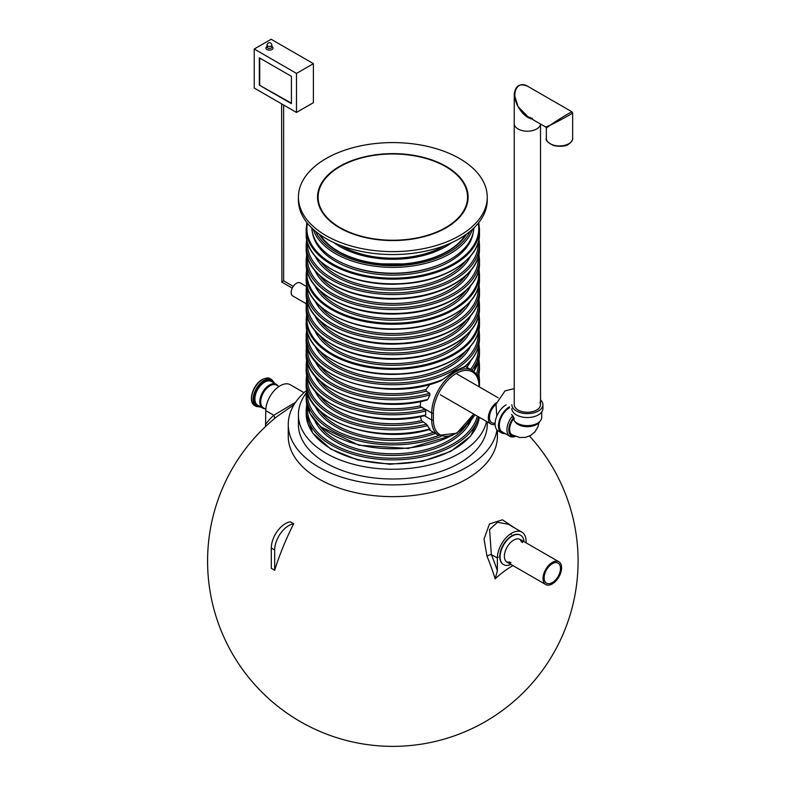 <?xml version="1.0" encoding="UTF-8"?>
<svg xmlns="http://www.w3.org/2000/svg" width="785" height="785" viewBox="0 0 785 785"><rect width="100%" height="100%" fill="white"/><g stroke="black" fill="none" stroke-linecap="round" stroke-linejoin="round"><path stroke-width="1.18" d="M486.533 421.437A94.416 54.508 180 0 1 459.598 453.288A94.416 54.508 180 0 1 356.704 465.103A94.416 54.508 180 0 1 298.418 414.735A94.416 54.508 180 0 1 306.238 393.01M497.415 430.337L497.415 436.264A104.582 60.376 180 0 1 392.834 496.64A104.582 60.376 180 0 1 288.252 436.264L288.252 424.499A104.582 60.376 180 0 1 306.513 390.41M294.051 404.677L277.095 416.472A185.25 185.25 0 0 0 250.778 680.026A185.25 185.25 0 0 0 514.842 700.514A185.25 185.25 0 0 0 529.502 436.058M512.978 565.622A77.705 44.863 120 0 0 495.168 578.849A183.759 106.093 60 0 0 486.985 556.104L484.011 539.05L489.457 523.978L502.42 519.798L514.97 528.128M293.688 523.772L290.313 521.819A19.939 11.51 120 0 0 271.296 548.058L271.296 568.32A74.761 43.165 60 0 1 274.671 570.273A185.24 106.946 -60 0 1 293.688 523.772A19.939 11.51 120 0 0 274.671 550.01L271.296 548.058M496.993 429.915A104.582 60.376 180 0 1 428.473 481.264A104.582 60.376 180 0 1 318.887 467.193A104.582 60.376 180 0 1 288.252 424.499M487.249 421.849L487.249 424.499A94.416 54.508 180 0 1 459.598 463.042A94.416 54.508 180 0 1 356.704 474.856A94.416 54.508 180 0 1 298.418 424.499L298.418 414.735M274.671 570.273L274.671 550.01M303.981 392.657L290.303 384.758A20.322 11.726 120 0 0 274.642 390.204A20.322 11.726 120 0 0 265.772 410.653L265.526 426.54M521.907 532.142A20.322 11.726 120 0 0 506.246 537.578A20.322 11.726 120 0 0 497.376 558.027L491.341 554.544L489.575 529.512L497.504 522.26L508.268 524.262L521.907 532.142A20.322 11.726 120 0 1 526.117 541.434L526.117 542.847M497.376 558.027L497.376 570.695L495.168 578.849M273.994 419.004A3.582 2.904 47.6 0 0 273.779 415.275L295.631 402.224M497.376 570.695A187.321 108.153 -120 0 0 491.341 554.544A3.582 0.677 -22.1 0 0 486.985 556.104M503.43 564.523A16.976 9.803 -60 0 1 503.263 564.435A16.976 9.803 -60 0 1 503.263 544.829A16.976 9.803 -60 0 1 520.229 535.036A16.976 9.803 -60 0 1 520.396 535.135M510.878 564.415A16.976 9.803 -60 0 1 503.597 564.631A16.976 9.803 -60 0 1 503.597 545.026A16.976 9.803 -60 0 1 520.573 535.233A16.976 9.803 -60 0 1 524.027 541.64M511.025 562.678A13.149 7.595 -60 0 1 507.12 562.237A13.149 7.595 -60 0 1 507.12 547.057A13.149 7.595 -60 0 1 520.259 539.472A13.149 7.595 -60 0 1 522.594 542.641M509.848 561.991A13.149 7.595 -60 0 1 506.551 561.854M519.641 539.177A13.149 7.595 -60 0 1 521.417 541.954M278.969 386.495L276.575 385.111A13.149 7.595 120 0 0 266.439 388.634A13.149 7.595 120 0 0 260.708 401.871A13.149 7.595 120 0 0 263.426 407.886L265.821 409.27M264.83 408.691A13.698 7.909 -60 0 1 262.632 408.063A13.698 7.909 -60 0 1 262.632 392.245A13.698 7.909 -60 0 1 276.33 384.336A13.698 7.909 -60 0 1 277.978 385.926M262.632 408.063L257.745 405.237A13.698 7.909 -60 0 1 257.745 389.419A13.698 7.909 -60 0 1 271.443 381.52L276.33 384.336M451.895 242.565A74.703 43.126 180 0 1 445.654 246.657A74.703 43.126 180 0 1 333.772 242.565M444.977 245.479A72.789 42.027 180 0 1 444.3 245.872A72.789 42.027 180 0 1 340.7 245.479M552.316 582.598A11.569 6.682 -60 0 1 546.527 583.177A11.569 6.682 -60 0 1 546.527 569.812A11.569 6.682 -60 0 1 558.096 563.13A11.569 6.682 -60 0 1 559.872 572.402A11.569 6.682 -60 0 1 552.316 582.598M552.316 583.883A13.149 7.595 -60 0 1 545.742 584.54A13.149 7.595 -60 0 1 545.742 569.361A13.149 7.595 -60 0 1 558.881 561.766A13.149 7.595 -60 0 1 560.902 572.304A13.149 7.595 -60 0 1 552.316 583.883M467.536 199.449A75.291 43.469 180 0 1 467.831 201.009M317.846 201.009A75.291 43.469 180 0 1 318.131 199.449M395.189 153.654A75.291 43.469 180 0 1 468.135 197.104A75.291 43.469 180 0 1 392.834 240.573A75.291 43.469 180 0 1 317.542 197.104A75.291 43.469 180 0 1 395.189 153.654M395.787 142.615A94.416 54.508 180 0 1 487.249 197.104A94.416 54.508 180 0 1 392.834 251.612A94.416 54.508 180 0 1 298.418 197.104A94.416 54.508 180 0 1 395.787 142.615M487.249 197.104L487.249 200.028A94.416 54.508 180 0 1 392.834 254.546A94.416 54.508 180 0 1 298.418 200.028L298.418 197.104M390.498 240.21A74.703 43.126 180 0 1 318.131 197.104A74.703 43.126 180 0 1 392.834 153.978A74.703 43.126 180 0 1 467.536 197.104A74.703 43.126 180 0 1 390.498 240.21M540.522 399.879A15.533 8.969 180 0 1 542.916 404.658A15.533 8.969 180 0 1 527.373 413.626A15.533 8.969 180 0 1 511.84 404.658M539.923 402.391A13.149 7.595 180 0 1 540.522 404.658A13.149 7.595 180 0 1 527.373 412.243A13.149 7.595 180 0 1 514.234 404.658L514.234 123.608A13.149 7.595 0 0 0 525.459 131.115A13.149 7.595 0 0 0 539.962 125.806A13.149 7.595 0 0 0 540.502 124.02A13.149 7.595 180 0 1 532.073 130.702A13.149 7.595 180 0 1 518.08 128.975A13.149 7.595 180 0 1 514.234 123.608L514.234 94.357L518.08 106.632C522.064 113.55 526.627 117.671 531.788 118.996M542.916 404.658L542.916 408.563A15.533 8.969 180 0 1 527.373 417.532A15.533 8.969 180 0 1 511.84 408.563M541.719 412.007L541.719 417.345A14.346 8.282 180 0 1 527.373 425.627A14.346 8.282 180 0 1 513.037 417.345L513.037 416.128M514.813 421.339A13.149 7.595 0 0 0 527.373 426.687A13.149 7.595 0 0 0 539.943 421.339M513.125 418.248A13.149 7.595 120 0 0 511.506 435.852A13.149 7.595 120 0 0 515.245 436.332M512.782 415.746A14.346 8.282 120 0 0 509.897 436.303A14.346 8.282 120 0 0 515.411 436.391M509.465 407.778A14.346 8.282 120 0 0 500.094 420.417A14.346 8.282 120 0 0 502.292 431.907L509.897 436.303M509.465 406.807A15.533 8.969 120 0 0 499.309 420.495A15.533 8.969 120 0 0 501.693 432.947A15.533 8.969 120 0 0 505.275 433.634M506.08 404.854A15.533 8.969 120 0 0 495.934 418.542A15.533 8.969 120 0 0 498.308 430.994L501.693 432.947M509.259 432.947A11.952 6.898 120 0 0 510.25 433.742L512.105 434.821A11.952 6.898 -60 0 1 513.361 419.102M572.638 112.903L572.039 111.872C572.02 111.264 557.056 120.37 550.197 125.168L546.34 128.083L546.34 138.346A13.149 7.595 180 0 0 550.197 143.714A13.149 7.595 180 0 0 568.791 143.714A13.149 7.595 180 0 0 572.638 138.346L572.638 112.903C573.148 113.226 557.782 121.626 550.197 125.168L545.742 127.052L527.971 116.788L518.08 106.632C510.486 93.484 517.266 79.648 527.971 86.428L527.971 86.428C519.915 82.896 515.333 85.545 514.234 94.357M473.875 228.003A81.09 46.815 180 0 1 392.834 273.219A81.09 46.815 180 0 1 311.792 228.003M254.232 49.004L254.232 88.048L296.495 112.441L296.495 73.407L254.232 49.004L271.139 39.25L313.392 63.644L313.392 102.678L296.495 112.441M291.421 103.659L259.305 85.114L259.305 57.796L291.421 76.331L291.421 103.659M296.495 73.407L313.392 63.644M259.305 85.114L291.421 103.169M259.727 58.031L259.727 84.868M463.955 366.948L454.103 371.285L441.19 380.588C387.898 403.559 303.265 378.017 306.179 338.62A86.654 50.024 0 0 0 353.054 383.06A86.654 50.024 0 0 0 442.956 379.43M429.964 384.297L426.01 389.497L426.157 391.185L429.748 393.265L429.964 394.943L427.796 399.428L426.471 399.977M420.662 401.518L420.23 406.375L424.773 409.564L425.686 411.065L425.686 414.971L424.773 415.412M420.407 416.599L421.516 420.642L426.471 424.185L429.748 429.179M428.914 429.67L438.638 435.312A33.461 19.321 -60 0 1 431.711 419.985L431.711 412.998A33.461 19.321 -60 0 1 446.322 379.322A33.461 19.321 -60 0 1 472.109 370.353L465.269 366.409M495.963 404.373A11.569 6.682 120 0 0 489.791 414.48A11.569 6.682 120 0 0 491.842 422.683A11.569 6.682 120 0 0 495.109 423.095M496.287 402.813A13.149 7.595 120 0 0 488.81 414.372A13.149 7.595 120 0 0 491.057 424.047A13.149 7.595 120 0 0 495.109 424.45M306.356 286.417L300.253 282.894A7.526 4.347 120 0 0 292.726 287.241A7.526 4.347 120 0 0 292.726 295.935L306.199 303.716M293.266 286.378L283.64 280.824L281.609 281.992L283.64 280.824L283.64 105.023M281.903 281.825L281.609 103.846M265.772 410.653L273.779 415.275A187.321 108.153 -120 0 0 265.772 423.978M260.502 406.836A14.768 8.527 -60 0 1 257.205 389.115A14.768 8.527 -60 0 1 274.2 383.109M254.821 405.619L256.342 406.502A15.484 8.939 -60 0 1 256.342 388.614A15.484 8.939 -60 0 1 271.826 379.675L270.305 378.792A15.484 8.939 120 0 0 262.563 379.557A15.484 8.939 120 0 0 252.446 393.207A15.484 8.939 120 0 0 254.821 405.619C247.501 401.979 252.937 384.395 262.2 379.528C266.331 377.742 269.029 377.497 270.305 378.792M313.166 229.289A81.09 46.815 0 0 0 335.489 253.643A81.09 46.815 0 0 0 416.698 265.291A81.09 46.815 0 0 0 472.501 229.289M319.122 234.097A77.892 44.971 0 0 0 337.756 251.367A77.892 44.971 0 0 0 466.545 234.097M315.609 231.398A79.893 46.129 0 0 0 336.343 252.181A79.893 46.129 0 0 0 413.607 264.113A79.893 46.129 0 0 0 470.058 231.398M465.446 234.872A77.195 44.568 180 0 1 403.755 263.868A77.195 44.568 180 0 1 381.912 263.868A77.195 44.568 180 0 1 338.247 251.259A77.195 44.568 180 0 1 320.221 234.872M271.836 46.492A3.582 2.07 180 0 1 272.071 49.445A3.582 2.07 180 0 1 266.959 49.524A3.582 2.07 180 0 1 266.91 46.57A3.582 2.07 180 0 1 267.057 46.492M271.836 45.108A2.394 2.394 0 0 0 268.254 43.038A2.394 2.394 0 0 0 267.057 45.108A2.394 1.384 180 0 0 269.451 46.482A2.394 1.384 180 0 0 271.836 45.108L271.836 47.061A2.394 1.384 180 0 1 269.451 48.434A2.394 1.384 180 0 1 267.057 47.061L267.508 46.629M441.484 263.858A79.481 45.883 180 0 1 344.183 263.858M479.39 386.092A86.654 50.024 0 0 0 479.488 383.708L479.39 386.122M441.091 436.382A86.654 50.024 180 0 1 352.053 438.972A86.654 50.024 180 0 1 306.179 394.835L306.179 398.731A86.654 50.024 0 0 0 357.234 444.339A86.654 50.024 0 0 0 450.227 436.215M464.975 426.441A86.654 50.024 0 0 0 474.935 414.735M478.997 329.337L479.488 334.714A86.654 50.024 180 0 1 454.103 370.088A86.654 50.024 180 0 1 359.677 380.941A86.654 50.024 180 0 1 306.179 334.714L306.179 338.62M463.513 367.557A86.654 50.024 0 0 0 479.488 338.62C479.331 349.188 474.228 358.765 464.171 367.36M426.01 389.497A79.481 45.883 180 0 1 319.74 365.82M465.927 365.82A79.481 45.883 180 0 1 465.417 366.497M470.814 360.717A80.678 46.58 180 0 1 466.839 367.321M478.242 347.166A85.457 49.337 180 0 1 470.46 369.401M426.157 391.185A80.678 46.58 180 0 1 314.854 360.717M429.748 393.265A85.457 49.337 180 0 1 307.426 347.166M429.964 394.943A86.654 50.024 180 0 1 306.179 349.747L306.179 353.652A86.654 50.024 0 0 0 427.796 399.428M478.958 344.183L479.488 349.747A86.654 50.024 180 0 1 471.883 370.235M473.767 371.521A86.654 50.024 0 0 0 479.488 353.652L473.865 371.599M420.152 405.914A79.481 45.883 180 0 1 319.74 380.843M478.242 362.199A85.457 49.337 180 0 1 476.309 374.357M421.074 407.425A80.678 46.58 180 0 1 314.854 375.74M424.773 409.564A85.457 49.337 180 0 1 307.426 362.199M478.958 359.216L479.488 364.77A86.654 50.024 180 0 1 477.27 376.015M478.036 377.791A86.654 50.024 0 0 0 479.488 368.675L478.055 377.85M425.686 411.065A86.654 50.024 180 0 1 306.179 364.77L306.179 368.675A86.654 50.024 0 0 0 425.686 414.971M421.516 420.642A79.481 45.883 180 0 1 319.74 395.875M478.242 377.222A85.457 49.337 180 0 1 478.291 378.537M422.811 422.065A80.678 46.58 180 0 1 314.854 390.773M426.471 424.185A85.457 49.337 180 0 1 307.426 377.222M478.958 374.239L479.488 379.803A86.654 50.024 180 0 1 479.262 383.404M427.796 425.578A86.654 50.024 180 0 1 306.179 379.803L306.179 383.708A86.654 50.024 0 0 0 429.964 428.904M433.457 432.319A79.481 45.883 180 0 1 319.74 410.908M435.381 433.428A80.678 46.58 180 0 1 314.854 405.796M438.854 435.43A85.457 49.337 180 0 1 350.571 436.735A85.457 49.337 180 0 1 307.426 392.255M465.927 425.931A79.481 45.883 180 0 1 449.03 440.356A79.481 45.883 180 0 1 319.74 425.931M477.358 416.138A85.457 49.337 180 0 1 453.259 443.77A85.457 49.337 180 0 1 358.853 454.152A85.457 49.337 180 0 1 307.426 407.278M470.814 420.829A80.678 46.58 180 0 1 449.883 441.818A80.678 46.58 180 0 1 371.854 453.858A80.678 46.58 180 0 1 314.854 420.829M478.624 416.874A86.654 50.024 180 0 1 454.103 445.232A86.654 50.024 180 0 1 359.677 456.075A86.654 50.024 180 0 1 306.179 409.858L306.179 413.764A86.654 50.024 0 0 0 359.677 459.981A86.654 50.024 0 0 0 454.103 449.138A86.654 50.024 0 0 0 479.272 417.247L470.666 436.038L450.737 451.395L422.458 461.266L389.89 464.269L357.754 459.981L330.691 449.02L312.587 432.888L306.179 413.764M473.178 232.723A80.678 46.58 180 0 1 449.883 261.483A80.678 46.58 180 0 1 365.339 272.336A80.678 46.58 180 0 1 312.489 232.723M478.271 223.234A85.938 49.612 180 0 1 453.602 263.623A85.938 49.612 180 0 1 355.742 273.298A85.938 49.612 180 0 1 307.396 223.234M306.179 233.812A86.654 50.024 0 0 0 359.677 280.029A86.654 50.024 0 0 0 454.103 269.186A86.654 50.024 0 0 0 479.488 233.812L479.488 229.132A86.654 50.024 180 0 1 454.103 264.506A86.654 50.024 180 0 1 359.677 275.349A86.654 50.024 180 0 1 306.179 229.132L306.179 233.812C304.845 262.72 352.092 287.379 400.899 283.925C444.045 282.129 480.371 259.256 479.488 233.812M465.299 261.444A79.481 45.883 180 0 1 449.03 275.044A79.481 45.883 180 0 1 320.368 261.434M470.509 256.155A80.678 46.58 180 0 1 449.883 276.506A80.678 46.58 180 0 1 315.158 256.155M478.261 242.261A85.457 49.337 180 0 1 453.259 278.459A85.457 49.337 180 0 1 359.088 288.9A85.457 49.337 180 0 1 307.406 242.261M306.179 248.452A86.654 50.024 0 0 0 359.677 294.669A86.654 50.024 0 0 0 454.103 283.827A86.654 50.024 0 0 0 479.488 248.452L479.488 244.547A86.654 50.024 180 0 1 454.103 279.921A86.654 50.024 180 0 1 359.677 290.764A86.654 50.024 180 0 1 306.179 244.547L306.179 248.452C304.914 277.654 352.171 302.186 400.88 298.771C443.947 296.956 480.312 274.161 479.488 248.452M465.927 275.653A79.481 45.883 180 0 1 449.03 290.067A79.481 45.883 180 0 1 319.74 275.653M470.814 270.54A80.678 46.58 180 0 1 449.883 291.539A80.678 46.58 180 0 1 371.854 303.579A80.678 46.58 180 0 1 314.854 270.54M478.242 256.999A85.457 49.337 180 0 1 453.259 293.492A85.457 49.337 180 0 1 358.853 303.873A85.457 49.337 180 0 1 307.426 256.999M454.103 294.954A86.654 50.024 180 0 1 359.677 305.797A86.654 50.024 180 0 1 306.179 259.58L306.179 263.475A86.654 50.024 0 0 0 359.677 309.702A86.654 50.024 0 0 0 454.103 298.859A86.654 50.024 0 0 0 479.488 263.475L479.488 259.58A86.654 50.024 180 0 1 454.103 294.954M465.927 290.676A79.481 45.883 180 0 1 449.03 305.1A79.481 45.883 180 0 1 319.74 290.676M470.814 285.573A80.678 46.58 180 0 1 449.883 306.562A80.678 46.58 180 0 1 371.854 318.602A80.678 46.58 180 0 1 314.854 285.573M478.614 270.658A85.938 49.612 180 0 1 453.602 308.711A85.938 49.612 180 0 1 357.587 318.877A85.938 49.612 180 0 1 307.053 270.658M454.103 309.584A86.654 50.024 180 0 1 359.677 320.437A86.654 50.024 180 0 1 306.179 274.21L306.179 278.901A86.654 50.024 0 0 0 359.677 325.118A86.654 50.024 0 0 0 454.103 314.275A86.654 50.024 0 0 0 479.488 278.901L479.488 274.21A86.654 50.024 180 0 1 454.103 309.584M465.299 306.523A79.481 45.883 180 0 1 449.03 320.133A79.481 45.883 180 0 1 320.368 306.523M470.509 301.234A80.678 46.58 180 0 1 449.883 321.595A80.678 46.58 180 0 1 315.158 301.234M478.261 287.349A85.457 49.337 180 0 1 453.259 323.548A85.457 49.337 180 0 1 359.088 333.988A85.457 49.337 180 0 1 307.406 287.349M454.103 325.01A86.654 50.024 180 0 1 359.677 335.852A86.654 50.024 180 0 1 306.179 289.636L306.179 293.541A86.654 50.024 0 0 0 359.677 339.758A86.654 50.024 0 0 0 454.103 328.915A86.654 50.024 0 0 0 479.488 293.541L479.488 289.636A86.654 50.024 180 0 1 454.103 325.01M465.927 320.731A79.481 45.883 180 0 1 449.03 335.156A79.481 45.883 180 0 1 319.74 320.731M470.814 315.629A80.678 46.58 180 0 1 449.883 336.618A80.678 46.58 180 0 1 371.854 348.658A80.678 46.58 180 0 1 314.854 315.629M478.242 302.088A85.457 49.337 180 0 1 453.259 338.57A85.457 49.337 180 0 1 358.853 348.952A85.457 49.337 180 0 1 307.426 302.088M454.103 340.033A86.654 50.024 180 0 1 359.677 350.885A86.654 50.024 180 0 1 306.179 304.659L306.179 308.564A86.654 50.024 0 0 0 359.677 354.781A86.654 50.024 0 0 0 454.103 343.938A86.654 50.024 0 0 0 479.488 308.564L479.488 304.659A86.654 50.024 180 0 1 454.103 340.033M465.927 335.764A79.481 45.883 180 0 1 449.03 350.188A79.481 45.883 180 0 1 319.74 335.764M470.814 330.652A80.678 46.58 180 0 1 449.883 351.651A80.678 46.58 180 0 1 371.854 363.69A80.678 46.58 180 0 1 314.854 330.652M478.614 315.737A85.938 49.612 180 0 1 453.602 353.799A85.938 49.612 180 0 1 357.587 363.965A85.938 49.612 180 0 1 307.053 315.737M454.103 354.673A86.654 50.024 180 0 1 359.677 365.516A86.654 50.024 180 0 1 306.179 319.299L306.179 323.979A86.654 50.024 0 0 0 359.677 370.206A86.654 50.024 0 0 0 454.103 359.353A86.654 50.024 0 0 0 479.488 323.979L479.488 319.299A86.654 50.024 180 0 1 454.103 354.673M465.299 351.611A79.481 45.883 180 0 1 449.03 365.211A79.481 45.883 180 0 1 320.368 351.611M470.509 346.322A80.678 46.58 180 0 1 449.883 366.673A80.678 46.58 180 0 1 315.158 346.322M478.261 332.438A85.457 49.337 180 0 1 453.259 368.626A85.457 49.337 180 0 1 359.088 379.067A85.457 49.337 180 0 1 307.406 332.438M473.551 413.94A32.273 18.634 -60 0 1 448.304 436.097A32.273 18.634 -60 0 1 433.399 419.985L433.399 412.998A32.273 18.634 -60 0 1 456.222 373.483A32.273 18.634 -60 0 1 479.036 386.652L479.036 386.74M424.381 415.756L431.711 419.985A1.197 0.687 0 0 0 433.399 419.985M420.23 406.375L431.711 412.998A1.197 0.687 0 0 0 433.399 412.998M306.631 344.595L306.631 343.771M479.036 386.652A1.197 0.687 -0 0 0 479.39 386.161L479.39 386.946M306.278 347.284A1.197 0.687 0 0 0 306.287 347.313L306.278 341.033M274.701 383.394L271.826 379.675M256.342 406.502L261.003 407.121M497.425 556.643L498.289 557.144M507.12 562.237L545.742 584.54M510.574 533.879L511.428 534.369M520.259 539.472L558.881 561.766M318.131 197.104L318.131 202.569M467.536 197.104L467.536 202.569M496.768 416.197L496.002 404.147L505.02 390.91L514.234 388.585M514.234 419.111C514.116 417.905 513.204 416.325 511.496 414.382M510.495 435.263L511.506 435.852M512.105 434.821L519.68 437.5L525.489 437.382L530.591 435.489L534.948 431.868L537.921 426.863L539.069 422.565M540.522 404.658L540.522 124.03M572.039 111.872L527.971 86.428M545.742 127.052L546.34 128.083M532.544 118.486L527.971 116.788M572.638 138.346C572.962 140.093 571.598 142.056 568.536 144.263C565.985 146.334 561.059 146.795 553.759 145.647C547.665 142.497 545.202 140.064 546.34 138.346M403.333 263.907L381.912 263.868M267.057 45.108L267.057 47.061M479.488 334.714L479.488 338.62M479.488 349.747L479.488 353.652M479.488 364.77L479.488 368.675M479.488 379.803L479.488 383.708M306.179 229.132L306.906 222.626M478.762 222.626L479.488 229.132M306.179 323.979C304.845 352.887 352.092 377.546 400.899 374.092C444.045 372.296 480.371 349.423 479.488 323.979M306.179 319.299L306.67 313.951M478.997 313.951L479.488 319.299M306.179 278.901C304.845 307.808 352.092 332.457 400.899 329.013C444.045 327.208 480.371 304.335 479.488 278.901M306.179 274.21L306.67 268.863M478.997 268.863L479.488 274.21M306.179 244.547L306.67 239.17M478.997 239.17L479.488 244.547M306.179 398.731L309.898 413.42L320.653 426.746L358.863 445.232L408.21 448.471L452.523 435.41M462.807 428.59L475.023 414.784M306.709 389.272L306.179 394.835M430.151 429.326C376.231 445.88 303.805 419.946 306.179 383.708M306.709 374.239L306.179 379.803M425.323 415.54C371.678 429.562 304.021 403.647 306.179 368.675M306.709 359.216L306.179 364.77M427.109 400.075C373.326 415.02 303.942 389.085 306.179 353.652M306.709 344.183L306.179 349.747M306.179 334.714L306.67 329.337M306.179 308.564C304.914 337.766 352.171 362.307 400.88 358.882C443.947 357.067 480.312 334.273 479.488 308.564M306.179 304.659L306.709 299.095M478.958 299.095L479.488 304.659M306.179 293.541C304.914 322.733 352.171 347.274 400.88 343.85C443.947 342.044 480.312 319.24 479.488 293.541M306.179 289.636L306.67 284.248M478.997 284.248L479.488 289.636M306.179 263.475C304.914 292.677 352.171 317.218 400.88 313.794C443.947 311.988 480.312 289.184 479.488 263.475M306.179 259.58L306.709 254.016M478.958 254.016L479.488 259.58M473.748 414.048L456.772 433.232L438.638 435.312M479.39 386.161C479.331 378.635 476.907 373.366 472.109 370.353M306.179 409.858L306.709 404.295M440.346 394.767L491.057 424.047M456.134 373.523L498.23 397.828M281.609 281.992L292.255 288.144"/></g></svg>
